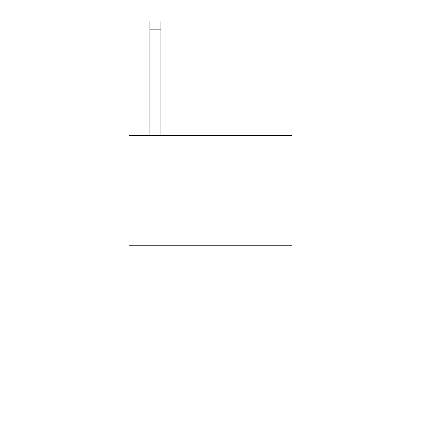 <?xml version="1.0" encoding="UTF-8"?>
<svg xmlns="http://www.w3.org/2000/svg" width="421" height="421" viewBox="0 0 421 421"><rect width="100%" height="100%" fill="white"/><g stroke="black" fill="none" stroke-linecap="round" stroke-linejoin="round"><path stroke-width="0.63" d="M292.006 245.748L292.006 399.95L128.994 399.95L128.994 135.599L292.006 135.599L292.006 245.748L128.994 245.748M160.933 135.599L160.933 29.859L149.918 29.859L149.918 21.05L160.933 21.05L160.933 29.859M149.918 135.599L149.918 29.859"/></g></svg>
